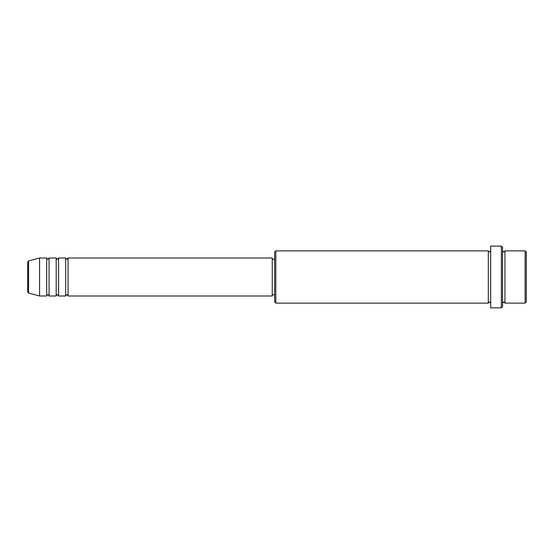 <?xml version="1.0" encoding="UTF-8"?>
<svg xmlns="http://www.w3.org/2000/svg" width="554" height="554" viewBox="0 0 554 554"><rect width="100%" height="100%" fill="white"/><g stroke="black" fill="none" stroke-linecap="round" stroke-linejoin="round"><path stroke-width="0.83" d="M27.7 277L27.7 291.903L27.7 262.097L28.579 260.948L28.579 293.052L27.7 291.903M68.066 258.005L68.066 295.995L272.249 295.995L272.249 258.005L68.066 258.005L66.875 259.196C66.618 259.445 66.224 259.05 65.691 258.005L65.691 295.995L58.565 295.995L58.565 258.005L65.691 258.005M56.189 258.005L56.189 295.995L49.071 295.995L49.071 258.005L56.189 258.005C56.723 259.05 57.124 259.445 57.381 259.196L58.565 258.005M46.695 258.005L46.695 295.995L39.569 295.995L39.569 258.005L46.695 258.005C47.229 259.05 47.623 259.445 47.879 259.196L49.071 258.005M525.116 250.886L526.3 252.07L526.3 301.93L525.116 303.114L525.116 250.886L504.929 250.886L504.929 303.114L525.116 303.114M275.816 303.114L274.625 301.93L274.625 252.07L275.816 250.886L275.816 303.114L488.309 303.114L488.309 250.886L489.501 252.07L490.685 250.886M501.37 246.135L502.554 247.319L502.554 306.681L501.37 307.865L501.37 246.135L490.685 246.135L490.685 307.865L501.37 307.865M502.554 250.886L503.745 252.07L504.929 250.886M272.249 294.804L274.625 294.804M28.579 293.052L39.569 295.995M28.579 260.948L39.569 258.005M275.816 250.886L488.309 250.886M272.249 259.196L274.625 259.196M488.309 303.114L489.501 301.93L490.685 303.114M504.929 303.114L503.745 301.93L502.554 303.114M49.071 295.995C48.537 294.95 48.136 294.555 47.879 294.804C47.623 294.555 47.229 294.95 46.695 295.995M58.565 295.995C58.032 294.95 57.637 294.555 57.381 294.804C57.124 294.555 56.723 294.95 56.189 295.995M68.066 295.995C67.526 294.95 67.131 294.555 66.875 294.804C66.618 294.555 66.224 294.95 65.691 295.995"/></g></svg>
